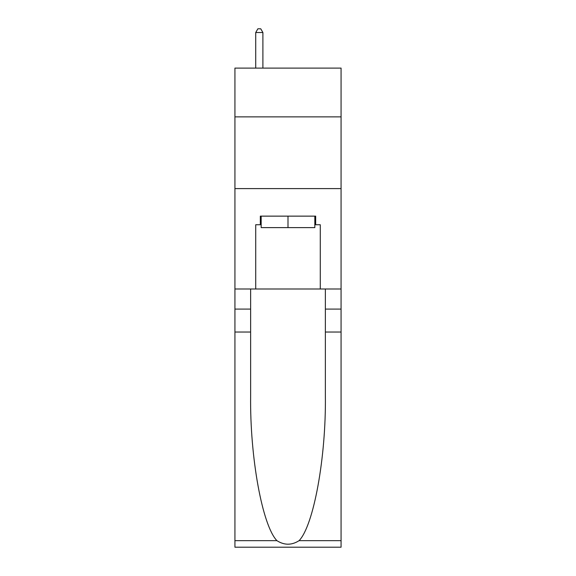 <?xml version="1.0" encoding="UTF-8"?>
<svg xmlns="http://www.w3.org/2000/svg" width="576" height="576" viewBox="0 0 576 576"><rect width="100%" height="100%" fill="white"/><g stroke="black" fill="none" stroke-linecap="round" stroke-linejoin="round"><path stroke-width="0.86" d="M341.071 116.87L341.071 68.105L234.929 68.105L234.929 116.87L341.071 116.87L341.071 289.001L320.278 289.001L320.278 224.741L315.684 224.741L315.684 216.137L260.316 216.137L260.316 224.741L261.173 224.741M234.929 332.035L250.632 332.035L250.632 396.007C249.869 457.142 262.274 525.449 276.905 540.655C284.292 545.371 291.694 545.371 299.095 540.655L341.071 540.655L341.071 547.2L234.929 547.2L234.929 116.87M314.827 216.137L314.827 227.614L261.173 227.614L261.173 216.137M288 216.137L288 227.614M299.095 540.655C313.726 525.449 326.131 457.142 325.368 396.007L325.368 289.001M325.368 332.035L341.071 332.035L341.071 289.001M250.632 289.001L250.632 332.035M341.071 540.655L341.071 332.035M234.929 289.001L255.722 289.001L255.722 224.741L260.316 224.741M234.929 188.597L341.071 188.597M255.722 289.001L320.278 289.001M314.827 224.741L315.684 224.741M262.901 68.105L262.901 32.53L255.722 32.53L255.722 68.105M255.722 32.53L257.875 28.8L260.748 28.8L262.901 32.53M325.368 309.089L341.071 309.089M250.632 309.089L234.929 309.089M234.929 540.655L276.905 540.655"/></g></svg>

